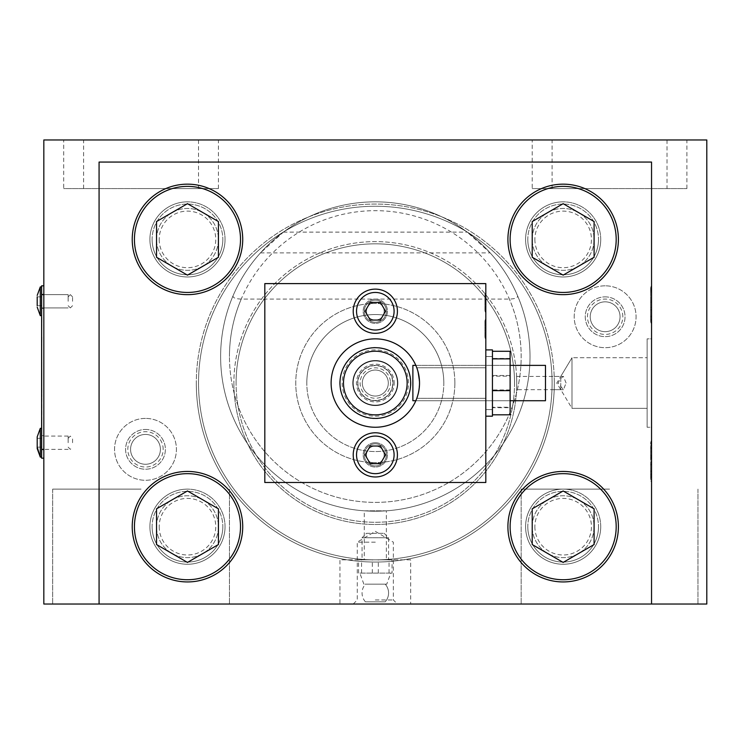 <?xml version="1.0" encoding="UTF-8"?>
<svg xmlns="http://www.w3.org/2000/svg" width="744" height="744" viewBox="0 0 744 744"><rect width="100%" height="100%" fill="white"/><g stroke="black" fill="none" stroke-linecap="round" stroke-linejoin="round"><path stroke-width="0.56" stroke-dasharray="3.72 2.79" d="M72.559 442.717L72.559 438.3L72.559 442.717M68.141 442.717L68.141 436.086L68.141 442.717M41.617 434.18L41.617 457.086L41.841 434.18M37.2 436.868L37.2 448.567M41.617 428.349L41.617 447.135L41.617 428.349L40.297 428.349L40.297 457.086M375.311 473.658A18.786 18.786 0 0 1 356.534 454.872A18.786 18.786 0 0 1 375.311 436.086A18.786 18.786 0 0 1 394.097 454.872A18.786 18.786 0 0 1 375.311 473.658M375.311 465.921A11.048 11.048 0 0 1 364.262 454.872A11.048 11.048 0 0 1 375.311 443.824A11.048 11.048 0 0 0 364.262 454.872A11.048 11.048 0 0 0 375.311 465.921A11.048 11.048 0 0 1 364.262 454.872A11.048 11.048 0 0 1 375.311 443.824A11.048 11.048 0 0 0 364.262 454.872A11.048 11.048 0 0 0 375.311 465.921A11.048 11.048 0 0 1 364.262 454.872A11.048 11.048 0 0 1 375.311 443.824A11.048 11.048 0 0 1 386.368 454.872A11.048 11.048 0 0 1 375.311 465.921A11.048 11.048 0 0 0 386.368 454.872A11.048 11.048 0 0 0 375.311 443.824A11.048 11.048 0 0 1 386.368 454.872A11.048 11.048 0 0 1 375.311 465.921A11.048 11.048 0 0 0 386.368 454.872A11.048 11.048 0 0 0 375.311 443.824A11.048 11.048 0 0 1 386.368 454.872A11.048 11.048 0 0 1 375.311 465.921M375.311 463.707A8.835 8.835 0 0 1 366.476 454.872A8.835 8.835 0 0 1 375.311 446.028A8.835 8.835 0 0 1 384.155 454.872A8.835 8.835 0 0 1 375.311 463.707M370.214 446.028L380.417 446.028L385.522 454.872L380.417 463.707L370.214 463.707L365.109 454.872L370.214 446.028M375.311 330.011A18.786 18.786 0 0 1 356.534 311.224A18.786 18.786 0 0 1 375.311 292.448A18.786 18.786 0 0 1 394.097 311.224A18.786 18.786 0 0 1 375.311 330.011M375.311 322.273A11.048 11.048 0 0 1 364.262 311.224A11.048 11.048 0 0 1 375.311 300.176A11.048 11.048 0 0 0 364.262 311.224A11.048 11.048 0 0 0 375.311 322.273A11.048 11.048 0 0 1 364.262 311.224A11.048 11.048 0 0 1 375.311 300.176A11.048 11.048 0 0 0 364.262 311.224A11.048 11.048 0 0 0 375.311 322.273A11.048 11.048 0 0 1 364.262 311.224A11.048 11.048 0 0 1 375.311 300.176A11.048 11.048 0 0 1 386.368 311.224A11.048 11.048 0 0 1 375.311 322.273A11.048 11.048 0 0 0 386.368 311.224A11.048 11.048 0 0 0 375.311 300.176A11.048 11.048 0 0 1 386.368 311.224A11.048 11.048 0 0 1 375.311 322.273A11.048 11.048 0 0 0 386.368 311.224A11.048 11.048 0 0 0 375.311 300.176A11.048 11.048 0 0 1 386.368 311.224A11.048 11.048 0 0 1 375.311 322.273M375.311 320.069A8.835 8.835 0 0 1 366.476 311.224A8.835 8.835 0 0 1 375.311 302.389A8.835 8.835 0 0 1 384.155 311.224A8.835 8.835 0 0 1 375.311 320.069M370.214 302.389L380.417 302.389L385.522 311.224L380.417 320.069L370.214 320.069L365.109 311.224L370.214 302.389M397.361 381.477A22.097 22.097 0 0 1 376.882 405.089A22.097 22.097 0 0 1 353.27 384.62A22.097 22.097 0 0 1 373.739 361.007A22.097 22.097 0 0 1 397.361 381.477A22.097 22.097 0 0 1 376.882 405.089A22.097 22.097 0 0 1 353.27 384.62A22.097 22.097 0 0 1 373.739 361.007A22.097 22.097 0 0 1 397.361 381.477A22.097 22.097 0 0 1 376.882 405.089A22.097 22.097 0 0 1 353.27 384.62A22.097 22.097 0 0 1 373.739 361.007A22.097 22.097 0 0 1 397.361 381.477M394.153 381.709A18.879 18.879 0 0 1 376.659 401.881A18.879 18.879 0 0 1 356.478 384.397A18.879 18.879 0 0 1 373.972 364.216A18.879 18.879 0 0 1 394.153 381.709M392.953 381.793A17.679 17.679 0 0 1 376.576 400.681A17.679 17.679 0 0 1 357.678 384.304A17.679 17.679 0 0 1 374.055 365.416A17.679 17.679 0 0 1 392.953 381.793A17.679 17.679 0 0 1 376.576 400.681A17.679 17.679 0 0 1 357.678 384.304A17.679 17.679 0 0 1 374.055 365.416A17.679 17.679 0 0 1 392.953 381.793A17.679 17.679 0 0 1 376.576 400.681A17.679 17.679 0 0 1 357.678 384.304A17.679 17.679 0 0 1 374.055 365.416A17.679 17.679 0 0 1 392.953 381.793A17.679 17.679 0 0 1 376.576 400.681A17.679 17.679 0 0 1 357.678 384.304A17.679 17.679 0 0 1 374.055 365.416A17.679 17.679 0 0 1 392.953 381.793A17.679 17.679 0 0 1 376.576 400.681A17.679 17.679 0 0 1 357.678 384.304M410.586 380.537A35.359 35.359 0 0 1 377.831 418.314A35.359 35.359 0 0 1 340.045 385.569A35.359 35.359 0 0 1 372.8 347.783A35.359 35.359 0 0 1 410.586 380.537M390.479 381.97A15.206 15.206 0 0 1 376.399 398.217A15.206 15.206 0 0 1 360.152 384.127A15.206 15.206 0 0 1 374.232 367.88A15.206 15.206 0 0 1 390.479 381.97M388.275 382.128A12.992 12.992 0 0 1 376.241 396.013A12.992 12.992 0 0 1 362.356 383.978A12.992 12.992 0 0 1 374.39 370.084A12.992 12.992 0 0 1 388.275 382.128A12.992 12.992 0 0 1 376.241 396.013A12.992 12.992 0 0 1 362.356 383.978A12.992 12.992 0 0 1 374.39 370.084A12.992 12.992 0 0 1 388.275 382.128A12.992 12.992 0 0 1 376.241 396.013A12.992 12.992 0 0 1 362.356 383.978M72.559 301.283L72.559 296.865L72.559 301.283M68.141 301.283L68.141 294.652L68.141 301.283M41.617 301.283L41.617 315.651L41.617 301.283M37.2 296.865L41.617 296.865L37.2 296.865L37.2 305.7L37.2 296.865L37.2 305.7L37.2 301.283L37.2 305.7L41.617 305.7L37.2 305.7M41.617 286.914L40.297 286.914L40.297 315.651M552.104 383.048A176.793 176.793 0 0 1 375.311 559.841A176.793 176.793 0 0 1 198.527 383.048A176.793 176.793 0 0 1 375.311 206.255A176.793 176.793 0 0 1 552.104 383.048A176.793 176.793 0 0 1 375.311 559.841A176.793 176.793 0 0 1 198.527 383.048A176.793 176.793 0 0 1 375.311 206.255A176.793 176.793 0 0 1 552.104 383.048M454.872 383.048A79.552 79.552 0 0 1 375.311 462.61A79.552 79.552 0 0 1 295.759 383.048A79.552 79.552 0 0 0 375.311 462.61A79.552 79.552 0 0 0 454.872 383.048A79.552 79.552 0 0 0 375.311 303.496A79.552 79.552 0 0 0 295.759 383.048A79.552 79.552 0 0 1 375.311 303.496A79.552 79.552 0 0 1 454.872 383.048M647.131 427.251L647.131 338.855L647.131 427.251L651.549 427.251L651.549 338.855L647.131 338.855L647.131 427.251L647.131 338.855L651.549 338.855L651.549 427.251L647.131 427.251M516.596 376.418L560.771 376.418L560.771 383.048L560.771 376.418L571.996 357.743L571.996 408.354L571.996 357.743L647.131 357.743L647.131 408.354L647.131 357.743L647.131 408.354L571.996 408.354L571.996 357.743L556.791 383.048L571.996 408.354L647.131 408.354L647.131 357.743L571.996 357.743L571.996 408.354L560.771 389.679L560.771 383.048L560.771 389.679L516.596 389.679M566.091 383.048L563.431 376.418L560.306 378.668L558.121 383.048L563.431 389.679L566.091 383.048M554.317 383.048A179.006 179.006 0 0 0 375.311 204.051A179.006 179.006 0 0 0 196.314 383.048A179.006 179.006 0 0 1 375.311 204.051A179.006 179.006 0 0 1 554.317 383.048C554.187 374.502 554.187 374.502 554.317 383.048C554.187 374.502 554.187 374.502 554.317 383.048C554.187 391.604 554.187 391.604 554.317 383.048C554.187 391.604 554.187 391.604 554.317 383.048A179.006 179.006 0 0 1 375.311 562.055A179.006 179.006 0 0 1 196.314 383.048A179.006 179.006 0 0 0 375.311 562.055A179.006 179.006 0 0 0 554.317 383.048M605.142 285.817A30.941 30.941 0 0 0 574.21 316.749A30.941 30.941 0 0 0 605.142 347.69A30.941 30.941 0 0 0 636.083 316.749A30.941 30.941 0 0 0 605.142 285.817A30.941 30.941 0 0 0 574.21 316.749A30.941 30.941 0 0 0 605.142 347.69A30.941 30.941 0 0 0 636.083 316.749A30.941 30.941 0 0 0 605.142 285.817M605.142 296.865A19.893 19.893 0 0 1 625.034 316.749A19.893 19.893 0 0 1 605.142 336.641A19.893 19.893 0 0 1 585.258 316.749A19.893 19.893 0 0 1 605.142 296.865A19.893 19.893 0 0 1 625.034 316.749A19.893 19.893 0 0 1 605.142 336.641A19.893 19.893 0 0 1 585.258 316.749A19.893 19.893 0 0 1 605.142 296.865M145.489 418.407A30.941 30.941 0 0 0 114.548 449.348A30.941 30.941 0 0 0 145.489 480.289A30.941 30.941 0 0 0 176.421 449.348A30.941 30.941 0 0 0 145.489 418.407A30.941 30.941 0 0 0 114.548 449.348A30.941 30.941 0 0 0 145.489 480.289A30.941 30.941 0 0 0 176.421 449.348A30.941 30.941 0 0 0 145.489 418.407M145.489 429.455A19.893 19.893 0 0 1 165.373 449.348A19.893 19.893 0 0 1 145.489 469.232A19.893 19.893 0 0 1 125.597 449.348A19.893 19.893 0 0 1 145.489 429.455A19.893 19.893 0 0 1 165.373 449.348A19.893 19.893 0 0 1 145.489 469.232A19.893 19.893 0 0 1 125.597 449.348A19.893 19.893 0 0 1 145.489 429.455M563.152 276.973A37.572 37.572 0 0 1 525.59 239.41A37.572 37.572 0 0 1 563.152 201.838A37.572 37.572 0 0 0 525.59 239.41A37.572 37.572 0 0 0 563.152 276.973A37.572 37.572 0 0 0 600.724 239.41A37.572 37.572 0 0 0 563.152 201.838A37.572 37.572 0 0 1 600.724 239.41A37.572 37.572 0 0 1 563.152 276.973M563.152 564.259A37.572 37.572 0 0 1 525.59 526.696A37.572 37.572 0 0 1 563.152 489.124A37.572 37.572 0 0 0 525.59 526.696A37.572 37.572 0 0 0 563.152 564.259A37.572 37.572 0 0 0 600.724 526.696A37.572 37.572 0 0 0 563.152 489.124A37.572 37.572 0 0 1 600.724 526.696A37.572 37.572 0 0 1 563.152 564.259M187.469 276.973A37.572 37.572 0 0 1 149.907 239.41A37.572 37.572 0 0 1 187.469 201.838A37.572 37.572 0 0 0 149.907 239.41A37.572 37.572 0 0 0 187.469 276.973A37.572 37.572 0 0 0 225.041 239.41A37.572 37.572 0 0 0 187.469 201.838A37.572 37.572 0 0 1 225.041 239.41A37.572 37.572 0 0 1 187.469 276.973M187.469 564.259A37.572 37.572 0 0 1 149.907 526.696A37.572 37.572 0 0 1 187.469 489.124A37.572 37.572 0 0 0 149.907 526.696A37.572 37.572 0 0 0 187.469 564.259A37.572 37.572 0 0 0 225.041 526.696A37.572 37.572 0 0 0 187.469 489.124A37.572 37.572 0 0 1 225.041 526.696A37.572 37.572 0 0 1 187.469 564.259M651.549 321.176L651.549 285.687L651.549 318.525L650.665 321.176A4.418 4.418 0 0 0 651.549 323.826L651.549 321.176L650.665 321.176A4.418 4.418 0 0 0 651.549 323.826L651.549 320.06A4.418 3.199 180 0 1 650.665 318.144A4.418 3.199 180 0 1 651.549 316.219L651.549 318.525A4.418 4.418 0 0 0 651.549 323.826L650.665 321.176A4.418 4.418 0 0 0 651.549 323.826L651.549 285.687L651.549 289.444L650.665 291.369L651.549 293.285L651.549 290.988L651.549 323.826M651.549 289.444L651.549 294.019A4.418 4.418 0 0 1 650.665 291.369L650.665 288.337L651.549 285.687A4.418 4.418 0 0 0 650.665 288.337L651.549 288.337L650.665 288.337L650.665 321.176A4.418 4.418 0 0 1 651.549 318.525L650.665 321.176L650.665 318.144A4.418 4.418 0 0 1 651.549 315.493L651.549 316.219M651.549 446.642L651.549 482.131L651.549 449.292L650.665 446.642A4.418 4.418 0 0 1 651.549 443.991L651.549 446.642L650.665 446.642A4.418 4.418 0 0 1 651.549 443.991L651.549 449.292A4.418 4.418 0 0 1 651.549 443.991A4.418 4.418 0 0 0 650.665 446.642L650.665 479.48L651.549 479.48L650.665 479.48A4.418 4.418 0 0 0 651.549 482.131M99.073 604.035L99.073 162.062L99.073 604.035L99.073 162.062L651.549 162.062L99.073 162.062L651.549 162.062L651.549 604.035L99.073 604.035L651.549 604.035L651.549 162.062L651.549 604.035L99.073 604.035L651.549 604.035M517.61 295.852A154.696 154.696 0 0 1 530.007 356.534A154.696 154.696 0 0 0 375.311 201.838A154.696 154.696 0 0 0 220.624 356.534A154.696 154.696 0 0 0 375.311 511.221A154.696 154.696 0 0 0 530.007 356.534A154.696 154.696 0 0 1 375.311 511.221A154.696 154.696 0 0 1 233.021 295.852C232.807 297.814 235.55 298.883 241.251 299.069L509.37 299.069C515.081 298.883 517.824 297.814 517.61 295.852C510.821 280.023 501.67 265.701 490.156 252.886L467.251 232.119A154.696 154.696 0 0 0 283.38 232.119L260.474 252.886C248.961 265.701 239.801 280.023 233.021 295.852M443.824 383.048A68.504 68.504 0 0 0 375.311 314.545A68.504 68.504 0 0 0 306.807 383.048A68.504 68.504 0 0 1 375.311 314.545A68.504 68.504 0 0 1 443.824 383.048A68.504 68.504 0 0 1 375.311 451.552A68.504 68.504 0 0 1 306.807 383.048A68.504 68.504 0 0 0 375.311 451.552A68.504 68.504 0 0 0 443.824 383.048M43.831 442.717L43.831 288.402L43.831 442.717M43.831 301.283L43.831 308.351L43.831 301.283M41.617 445.349L41.617 438.607L41.617 445.349M41.841 445.349L41.841 438.607L41.841 445.349M41.617 440.848L41.617 454.342L41.617 440.848M41.841 440.848L41.841 420.62L41.841 440.848M43.831 458.183L41.617 458.183L41.617 422.443L41.841 449.218M41.841 443.452L41.841 446.484L41.841 443.452M41.617 424.852L41.617 418.928L41.841 424.852M41.617 443.452L41.617 440.42L41.617 443.452M41.617 447.349L41.617 447.972L41.841 447.349M43.831 294.652L41.617 294.652L41.617 285.817L43.831 285.817L43.831 288.402L43.831 285.817M41.617 294.652L68.141 294.652L41.617 294.652L41.841 442.745M41.617 420.648L41.617 454.342L41.841 420.62M41.617 426.814L41.617 425.949L41.617 426.814M41.617 450.362L41.841 430.237L41.617 450.362M41.617 440.708L41.841 422.443L41.617 440.708M41.617 316.312L41.841 396.747L41.617 316.312M41.841 375.98L41.617 356.971L41.841 375.98M41.841 317.195L41.617 336.195L41.841 317.195M41.841 337.088L41.617 356.088L41.841 337.088M41.841 376.864L41.617 395.864L41.841 376.864M41.617 430.255L41.841 452.538L41.617 430.255M41.617 436.895L41.617 447.2L41.841 436.895M41.617 427.279L41.841 435.389L41.841 427.279M41.617 449.218L43.831 449.348L41.841 449.311M41.841 432.738L41.841 431.418L41.617 432.738M41.617 424.629L41.617 421.169L41.841 424.629M41.617 424.592L41.841 423.308L41.617 424.592M41.841 429.362L41.841 421.504L41.841 429.362M514.541 383.048A139.221 139.221 0 0 1 375.311 522.269A139.221 139.221 0 0 1 236.09 383.048A139.221 139.221 0 0 0 375.311 522.269A139.221 139.221 0 0 0 514.541 383.048A139.221 139.221 0 0 0 375.311 243.827A139.221 139.221 0 0 0 236.09 383.048A139.221 139.221 0 0 1 375.311 243.827A139.221 139.221 0 0 1 514.541 383.048M651.549 338.855L651.549 427.251L651.549 338.855M516.745 383.048A141.434 141.434 0 0 0 375.311 241.614A141.434 141.434 0 0 0 233.886 383.048A141.434 141.434 0 0 1 375.311 241.614A141.434 141.434 0 0 1 516.745 383.048C516.578 374.502 516.578 374.502 516.745 383.048C516.578 374.502 516.578 374.502 516.745 383.048C516.578 391.604 516.578 391.604 516.745 383.048C516.578 391.604 516.578 391.604 516.745 383.048A141.434 141.434 0 0 1 375.311 524.483A141.434 141.434 0 0 1 233.886 383.048A141.434 141.434 0 0 0 375.311 524.483A141.434 141.434 0 0 0 516.745 383.048M339.952 383.048A35.359 35.359 0 0 0 375.311 418.407A35.359 35.359 0 0 0 410.669 383.048A35.359 35.359 0 0 1 375.311 418.407A35.359 35.359 0 0 1 339.952 383.048A35.359 35.359 0 0 1 375.311 347.69A35.359 35.359 0 0 1 410.669 383.048A35.359 35.359 0 0 0 375.311 347.69A35.359 35.359 0 0 0 339.952 383.048M352.777 383.048A22.543 22.543 0 0 1 375.311 360.505A22.543 22.543 0 0 1 397.854 383.048A22.543 22.543 0 0 0 375.311 360.505A22.543 22.543 0 0 0 352.777 383.048A22.543 22.543 0 0 0 375.311 405.592A22.543 22.543 0 0 0 397.854 383.048A22.543 22.543 0 0 1 375.311 405.592A22.543 22.543 0 0 1 352.777 383.048A22.543 22.543 0 0 1 375.311 360.505A22.543 22.543 0 0 1 397.854 383.048A22.543 22.543 0 0 1 375.311 405.592A22.543 22.543 0 0 1 352.777 383.048A22.543 22.543 0 0 1 375.311 360.505A22.543 22.543 0 0 1 397.854 383.048A22.543 22.543 0 0 1 375.311 405.592A22.543 22.543 0 0 1 352.777 383.048M408.465 383.048A33.145 33.145 0 0 0 375.311 349.903A33.145 33.145 0 0 0 342.166 383.048A33.145 33.145 0 0 0 375.311 416.194A33.145 33.145 0 0 0 408.465 383.048A33.145 33.145 0 0 0 375.311 349.903A33.145 33.145 0 0 0 342.166 383.048A33.145 33.145 0 0 0 375.311 416.194A33.145 33.145 0 0 0 408.465 383.048M339.757 383.048A35.563 35.563 0 0 1 375.311 347.485A35.563 35.563 0 0 1 410.874 383.048A35.563 35.563 0 0 1 375.311 418.612A35.563 35.563 0 0 1 339.757 383.048M160.406 449.348A14.917 14.917 0 0 0 145.489 434.431A14.917 14.917 0 0 0 130.572 449.348A14.917 14.917 0 0 0 145.489 464.265A14.917 14.917 0 0 0 160.406 449.348A14.917 14.917 0 0 0 145.489 434.431A14.917 14.917 0 0 0 130.572 449.348A14.917 14.917 0 0 0 145.489 464.265A14.917 14.917 0 0 0 160.406 449.348M163.168 449.348A17.679 17.679 0 0 0 145.489 431.669A17.679 17.679 0 0 0 127.81 449.348A17.679 17.679 0 0 0 145.489 467.027A17.679 17.679 0 0 0 163.168 449.348M620.059 316.749A14.917 14.917 0 0 0 605.142 301.832A14.917 14.917 0 0 0 590.225 316.749A14.917 14.917 0 0 0 605.142 331.666A14.917 14.917 0 0 0 620.059 316.749A14.917 14.917 0 0 0 605.142 301.832A14.917 14.917 0 0 0 590.225 316.749A14.917 14.917 0 0 0 605.142 331.666A14.917 14.917 0 0 0 620.059 316.749M622.821 316.749A17.679 17.679 0 0 0 605.142 299.069A17.679 17.679 0 0 0 587.462 316.749A17.679 17.679 0 0 0 605.142 334.428A17.679 17.679 0 0 0 622.821 316.749M242.721 239.41A55.251 55.251 0 0 1 187.469 294.652A55.251 55.251 0 0 1 132.227 239.41A55.251 55.251 0 0 1 187.469 184.159A55.251 55.251 0 0 1 242.721 239.41M225.041 239.41A37.572 37.572 0 0 0 187.469 201.838A37.572 37.572 0 0 0 149.907 239.41A37.572 37.572 0 0 0 187.469 276.973A37.572 37.572 0 0 0 225.041 239.41A37.572 37.572 0 0 0 187.469 201.838A37.572 37.572 0 0 0 149.907 239.41A37.572 37.572 0 0 0 187.469 276.973A37.572 37.572 0 0 0 225.041 239.41M242.721 526.696A55.251 55.251 0 0 1 187.469 581.938A55.251 55.251 0 0 1 132.227 526.696A55.251 55.251 0 0 1 187.469 471.445A55.251 55.251 0 0 1 242.721 526.696M225.041 526.696A37.572 37.572 0 0 0 187.469 489.124A37.572 37.572 0 0 0 149.907 526.696A37.572 37.572 0 0 0 187.469 564.259A37.572 37.572 0 0 0 225.041 526.696A37.572 37.572 0 0 0 187.469 489.124A37.572 37.572 0 0 0 149.907 526.696A37.572 37.572 0 0 0 187.469 564.259A37.572 37.572 0 0 0 225.041 526.696M618.404 239.41A55.251 55.251 0 0 1 563.152 294.652A55.251 55.251 0 0 1 507.91 239.41A55.251 55.251 0 0 1 563.152 184.159A55.251 55.251 0 0 1 618.404 239.41M600.724 239.41A37.572 37.572 0 0 0 563.152 201.838A37.572 37.572 0 0 0 525.59 239.41A37.572 37.572 0 0 0 563.152 276.973A37.572 37.572 0 0 0 600.724 239.41A37.572 37.572 0 0 0 563.152 201.838A37.572 37.572 0 0 0 525.59 239.41A37.572 37.572 0 0 0 563.152 276.973A37.572 37.572 0 0 0 600.724 239.41M618.404 526.696A55.251 55.251 0 0 1 563.152 581.938A55.251 55.251 0 0 1 507.91 526.696A55.251 55.251 0 0 1 563.152 471.445A55.251 55.251 0 0 1 618.404 526.696M600.724 526.696A37.572 37.572 0 0 0 563.152 489.124A37.572 37.572 0 0 0 525.59 526.696A37.572 37.572 0 0 0 563.152 564.259A37.572 37.572 0 0 0 600.724 526.696A37.572 37.572 0 0 0 563.152 489.124A37.572 37.572 0 0 0 525.59 526.696A37.572 37.572 0 0 0 563.152 564.259A37.572 37.572 0 0 0 600.724 526.696M384.202 454.872A8.882 8.882 0 0 1 375.311 463.754A8.882 8.882 0 0 1 366.429 454.872A8.882 8.882 0 0 1 375.311 445.991A8.882 8.882 0 0 1 384.202 454.872A8.882 8.882 0 0 1 375.311 463.754A8.882 8.882 0 0 1 366.429 454.872A8.882 8.882 0 0 1 375.311 445.991A8.882 8.882 0 0 1 384.202 454.872M386.368 454.872A11.048 11.048 0 0 1 375.311 465.921A11.048 11.048 0 0 1 364.262 454.872A11.048 11.048 0 0 1 375.311 443.824A11.048 11.048 0 0 1 386.368 454.872A11.048 11.048 0 0 1 375.311 465.921A11.048 11.048 0 0 1 364.262 454.872A11.048 11.048 0 0 1 375.311 443.824A11.048 11.048 0 0 1 386.368 454.872A11.048 11.048 0 0 1 375.311 465.921A11.048 11.048 0 0 1 364.262 454.872A11.048 11.048 0 0 1 375.311 443.824A11.048 11.048 0 0 1 386.368 454.872M384.202 311.224A8.882 8.882 0 0 1 375.311 320.115A8.882 8.882 0 0 1 366.429 311.224A8.882 8.882 0 0 1 375.311 302.343A8.882 8.882 0 0 1 384.202 311.224A8.882 8.882 0 0 1 375.311 320.115A8.882 8.882 0 0 1 366.429 311.224A8.882 8.882 0 0 1 375.311 302.343A8.882 8.882 0 0 1 384.202 311.224M386.368 311.224A11.048 11.048 0 0 1 375.311 322.273A11.048 11.048 0 0 1 364.262 311.224A11.048 11.048 0 0 1 375.311 300.176A11.048 11.048 0 0 1 386.368 311.224A11.048 11.048 0 0 1 375.311 322.273A11.048 11.048 0 0 1 364.262 311.224A11.048 11.048 0 0 1 375.311 300.176A11.048 11.048 0 0 1 386.368 311.224A11.048 11.048 0 0 1 375.311 322.273A11.048 11.048 0 0 1 364.262 311.224A11.048 11.048 0 0 1 375.311 300.176A11.048 11.048 0 0 1 386.368 311.224M240.507 239.41A53.038 53.038 0 0 1 187.469 292.448A53.038 53.038 0 0 1 134.432 239.41A53.038 53.038 0 0 1 187.469 186.372A53.038 53.038 0 0 1 240.507 239.41M152.111 239.41A35.359 35.359 0 0 0 187.469 274.769A35.359 35.359 0 0 0 222.828 239.41A35.359 35.359 0 0 1 187.469 274.769A35.359 35.359 0 0 1 152.111 239.41A35.359 35.359 0 0 1 187.469 204.051A35.359 35.359 0 0 1 222.828 239.41A35.359 35.359 0 0 0 187.469 204.051A35.359 35.359 0 0 0 152.111 239.41A35.359 35.359 0 0 1 187.469 204.051A35.359 35.359 0 0 1 222.828 239.41A35.359 35.359 0 0 1 187.469 274.769A35.359 35.359 0 0 1 152.111 239.41M159.188 239.41A28.291 28.291 0 0 0 187.469 267.691A28.291 28.291 0 0 0 215.76 239.41A28.291 28.291 0 0 0 187.469 211.119A28.291 28.291 0 0 0 159.188 239.41M240.507 526.696A53.038 53.038 0 0 1 187.469 579.734A53.038 53.038 0 0 1 134.432 526.696A53.038 53.038 0 0 1 187.469 473.658A53.038 53.038 0 0 1 240.507 526.696M152.111 526.696A35.359 35.359 0 0 0 187.469 562.055A35.359 35.359 0 0 0 222.828 526.696A35.359 35.359 0 0 1 187.469 562.055A35.359 35.359 0 0 1 152.111 526.696A35.359 35.359 0 0 1 187.469 491.338A35.359 35.359 0 0 1 222.828 526.696A35.359 35.359 0 0 0 187.469 491.338A35.359 35.359 0 0 0 152.111 526.696A35.359 35.359 0 0 1 187.469 491.338A35.359 35.359 0 0 1 222.828 526.696A35.359 35.359 0 0 1 187.469 562.055A35.359 35.359 0 0 1 152.111 526.696M159.188 526.696A28.291 28.291 0 0 0 187.469 554.978A28.291 28.291 0 0 0 215.76 526.696A28.291 28.291 0 0 0 187.469 498.406A28.291 28.291 0 0 0 159.188 526.696M616.19 239.41A53.038 53.038 0 0 1 563.152 292.448A53.038 53.038 0 0 1 510.114 239.41A53.038 53.038 0 0 1 563.152 186.372A53.038 53.038 0 0 1 616.19 239.41M527.794 239.41A35.359 35.359 0 0 0 563.152 274.769A35.359 35.359 0 0 0 598.511 239.41A35.359 35.359 0 0 1 563.152 274.769A35.359 35.359 0 0 1 527.794 239.41A35.359 35.359 0 0 1 563.152 204.051A35.359 35.359 0 0 1 598.511 239.41A35.359 35.359 0 0 0 563.152 204.051A35.359 35.359 0 0 0 527.794 239.41A35.359 35.359 0 0 1 563.152 204.051A35.359 35.359 0 0 1 598.511 239.41A35.359 35.359 0 0 1 563.152 274.769A35.359 35.359 0 0 1 527.794 239.41M534.871 239.41A28.291 28.291 0 0 0 563.152 267.691A28.291 28.291 0 0 0 591.443 239.41A28.291 28.291 0 0 0 563.152 211.119A28.291 28.291 0 0 0 534.871 239.41M616.19 526.696A53.038 53.038 0 0 1 563.152 579.734A53.038 53.038 0 0 1 510.114 526.696A53.038 53.038 0 0 1 563.152 473.658A53.038 53.038 0 0 1 616.19 526.696M527.794 526.696A35.359 35.359 0 0 0 563.152 562.055A35.359 35.359 0 0 0 598.511 526.696A35.359 35.359 0 0 1 563.152 562.055A35.359 35.359 0 0 1 527.794 526.696A35.359 35.359 0 0 1 563.152 491.338A35.359 35.359 0 0 1 598.511 526.696A35.359 35.359 0 0 0 563.152 491.338A35.359 35.359 0 0 0 527.794 526.696A35.359 35.359 0 0 1 563.152 491.338A35.359 35.359 0 0 1 598.511 526.696A35.359 35.359 0 0 1 563.152 562.055A35.359 35.359 0 0 1 527.794 526.696M534.871 526.696A28.291 28.291 0 0 0 563.152 554.978A28.291 28.291 0 0 0 591.443 526.696A28.291 28.291 0 0 0 563.152 498.406A28.291 28.291 0 0 0 534.871 526.696M651.549 310.564A4.418 3.506 180 0 1 650.665 308.462L650.665 301.05L651.549 298.949M651.549 453.635L651.549 468.757L651.549 440.374L651.549 444.14L650.665 446.056L651.549 447.981L650.665 463.159A4.418 3.506 180 0 1 651.549 461.057M651.549 468.757L651.549 474.756A4.418 3.199 180 0 1 650.665 472.831A4.418 3.199 180 0 1 651.549 470.915L651.549 468.757M651.549 444.14L651.549 447.981M651.549 474.756L651.549 470.915M651.549 294.019L651.549 293.285M651.549 320.06L651.549 315.493M532.22 508.831L532.22 544.552L563.152 562.418L594.093 544.552L594.093 508.831L563.152 490.966L532.22 508.831M532.22 221.545L532.22 257.266L563.152 275.131L594.093 257.266L594.093 221.545L563.152 203.679L532.22 221.545M156.538 508.831L156.538 544.552L187.469 562.418L218.411 544.552L218.411 508.831L187.469 490.966L156.538 508.831M156.538 221.545L156.538 257.266L187.469 275.131L218.411 257.266L218.411 221.545L187.469 203.679L156.538 221.545M412.883 400.728L412.883 365.369L412.883 400.728L412.883 365.369L545.473 365.369L545.473 400.728L545.473 365.369L545.473 400.728L412.883 400.728M492.435 395.938L492.435 365.369L492.435 395.938M510.114 370.159L510.114 400.728L510.114 370.159M492.435 358.868L492.435 414.808L492.435 358.868M510.114 351.289L510.114 407.228L492.435 407.228M510.114 407.228L510.114 414.808M510.114 375.469L492.435 375.469M485.813 407.21L485.813 349.903L485.813 407.21M492.435 407.21L492.435 349.903L492.435 407.21M492.435 402.383L492.435 356.534L492.435 402.383M485.813 402.383L485.813 356.534L485.813 402.383M492.435 386.731L492.435 365.369L492.435 386.731M510.114 379.375L510.114 400.728L510.114 379.375M492.435 376.148L492.435 414.603L492.435 351.503L492.435 376.148L510.114 376.148L510.114 351.503L492.435 351.503M510.114 351.503L510.114 414.603L510.114 407.693L492.435 407.693M510.114 407.693L510.114 376.148M510.114 414.603L492.435 414.603M510.114 389.949L492.435 389.949M510.114 358.403L492.435 358.403M485.813 349.959L485.813 416.194L485.813 349.959M485.813 349.903L492.435 349.903L492.435 416.194L485.813 416.194M492.435 356.571L492.435 409.572L492.435 356.571M485.813 356.571L485.813 409.572L485.813 356.571M141.062 489.124L52.666 489.124L141.062 489.124M141.062 604.035L52.666 604.035L141.062 604.035M141.062 188.576L198.527 188.576L141.062 188.576M141.062 139.965L198.527 139.965L141.062 139.965M609.569 489.124L521.172 489.124L609.569 489.124M609.569 604.035L521.172 604.035L609.569 604.035M609.569 188.576L552.104 188.576L609.569 188.576M530.007 356.534A154.696 154.696 0 0 0 375.311 201.838A154.696 154.696 0 0 0 220.624 356.534A154.696 154.696 0 0 1 375.311 201.838A154.696 154.696 0 0 1 530.007 356.534A154.696 154.696 0 0 1 375.311 511.221A154.696 154.696 0 0 1 220.624 356.534A154.696 154.696 0 0 0 375.311 511.221A154.696 154.696 0 0 0 530.007 356.534A154.696 154.696 0 0 1 375.311 511.221A154.696 154.696 0 0 1 220.624 356.534A154.696 154.696 0 0 1 375.311 201.838A154.696 154.696 0 0 1 530.007 356.534M410.669 604.035L339.952 604.035L339.952 559.841L410.669 559.841L410.669 604.035L339.952 604.035M386.368 559.841L364.262 559.841L364.262 510.83L386.368 510.83L386.368 559.841L364.262 559.841M609.569 139.965L552.104 139.965L609.569 139.965M218.411 188.576L218.411 139.965L63.714 139.965L63.714 188.576L218.411 188.576L63.714 188.576M686.907 188.576L686.907 139.965L532.22 139.965L532.22 188.576L686.907 188.576L532.22 188.576M532.22 526.696A30.941 30.941 0 0 1 563.152 495.755A30.941 30.941 0 0 1 594.093 526.696A30.941 30.941 0 0 1 563.152 557.628A30.941 30.941 0 0 1 532.22 526.696A30.941 30.941 0 0 1 563.152 495.755A30.941 30.941 0 0 1 594.093 526.696A30.941 30.941 0 0 1 563.152 557.628A30.941 30.941 0 0 1 532.22 526.696M532.22 239.41A30.941 30.941 0 0 1 563.152 208.469A30.941 30.941 0 0 1 594.093 239.41A30.941 30.941 0 0 1 563.152 270.342A30.941 30.941 0 0 1 532.22 239.41A30.941 30.941 0 0 1 563.152 208.469A30.941 30.941 0 0 1 594.093 239.41A30.941 30.941 0 0 1 563.152 270.342A30.941 30.941 0 0 1 532.22 239.41M156.538 526.696A30.941 30.941 0 0 1 187.469 495.755A30.941 30.941 0 0 1 218.411 526.696A30.941 30.941 0 0 1 187.469 557.628A30.941 30.941 0 0 1 156.538 526.696A30.941 30.941 0 0 1 187.469 495.755A30.941 30.941 0 0 1 218.411 526.696A30.941 30.941 0 0 1 187.469 557.628A30.941 30.941 0 0 1 156.538 526.696M156.538 239.41A30.941 30.941 0 0 1 187.469 208.469A30.941 30.941 0 0 1 218.411 239.41A30.941 30.941 0 0 1 187.469 270.342A30.941 30.941 0 0 1 156.538 239.41A30.941 30.941 0 0 1 187.469 208.469A30.941 30.941 0 0 1 218.411 239.41A30.941 30.941 0 0 1 187.469 270.342A30.941 30.941 0 0 1 156.538 239.41M375.311 599.971L393.344 599.971L375.311 599.971M375.311 604.035L397.417 604.035L375.311 604.035M375.311 542.162L357.278 542.162L375.311 542.162M353.214 604.035L357.278 599.971L357.278 542.162L375.311 531.328L393.344 542.162L393.344 599.971L397.417 604.035M41.617 442.717L41.617 457.086L41.617 436.086L41.617 449.348L68.141 449.348M532.22 139.965L686.907 139.965M63.714 139.965L218.411 139.965M386.368 510.83L364.262 510.83M410.669 559.841L339.952 559.841M706.8 604.035L706.8 139.965L43.831 139.965L43.831 604.035L706.8 604.035M419.514 383.048C416.566 363.323 416.566 363.323 419.514 383.048C416.566 363.323 416.566 363.323 419.514 383.048C416.566 363.323 416.566 363.323 419.514 383.048C416.566 363.323 416.566 363.323 419.514 383.048A44.194 44.194 0 0 0 375.311 338.855A44.194 44.194 0 0 0 331.117 383.048A44.194 44.194 0 0 0 375.311 427.251A44.194 44.194 0 0 0 419.514 383.048C418.63 392.339 417.719 397.436 416.789 398.338C417.719 397.436 418.63 392.339 419.514 383.048C418.63 392.339 417.719 397.436 416.789 398.338C417.719 397.436 418.63 392.339 419.514 383.048M375.311 432.776A22.097 22.097 0 0 1 397.417 454.872A22.097 22.097 0 0 1 375.311 476.969A22.097 22.097 0 0 1 353.214 454.872A22.097 22.097 0 0 1 375.311 432.776M375.311 442.717A12.155 12.155 0 0 0 363.165 454.872A12.155 12.155 0 0 0 375.311 467.027A12.155 12.155 0 0 0 387.466 454.872A12.155 12.155 0 0 0 375.311 442.717A12.155 12.155 0 0 0 363.165 454.872A12.155 12.155 0 0 0 375.311 467.027A12.155 12.155 0 0 0 387.466 454.872A12.155 12.155 0 0 0 375.311 442.717M375.311 289.128A22.097 22.097 0 0 1 397.417 311.224A22.097 22.097 0 0 1 375.311 333.331A22.097 22.097 0 0 1 353.214 311.224A22.097 22.097 0 0 1 375.311 289.128M375.311 299.069A12.155 12.155 0 0 0 363.165 311.224A12.155 12.155 0 0 0 375.311 323.38A12.155 12.155 0 0 0 387.466 311.224A12.155 12.155 0 0 0 375.311 299.069A12.155 12.155 0 0 0 363.165 311.224A12.155 12.155 0 0 0 375.311 323.38A12.155 12.155 0 0 0 387.466 311.224A12.155 12.155 0 0 0 375.311 299.069M485.813 324.142L485.813 339.292L485.813 319.66L484.93 321.492A4.418 4.418 0 0 0 485.813 324.142A4.418 4.418 0 0 1 484.93 321.482L485.813 323.324L485.813 333.991L485.813 318.832A4.418 4.418 0 0 0 484.93 321.482L485.813 323.324L485.813 333.991L485.813 318.832A4.418 4.418 0 0 0 484.93 321.482L484.93 330.485L485.813 330.141L484.93 330.485L484.93 336.641A4.418 3.05 -0 0 1 485.813 334.809L485.813 324.142M484.93 333.889L484.93 324.245A4.418 2.697 0 0 1 485.813 322.626A4.418 2.697 0 0 0 484.93 324.245L484.93 336.641A4.418 3.05 -0 0 1 485.813 334.809L485.813 338.474A4.418 3.05 -0 0 1 484.93 336.641A4.418 4.418 0 0 0 485.813 339.292L484.93 336.641L484.93 327.648A4.418 0.567 180 0 1 485.813 327.304L485.813 339.292L484.93 336.641A4.418 4.418 0 0 0 485.813 339.292L485.813 338.474A4.418 3.05 -0 0 1 484.93 336.641L484.93 327.648A4.418 0.567 180 0 1 485.813 327.304L485.813 318.832A4.418 4.418 0 0 0 484.93 321.492L485.813 318.841A4.418 4.418 0 0 0 484.93 321.492L484.93 333.889L485.813 332.27L484.93 333.889L484.93 336.641L485.813 333.991L484.93 336.641L484.93 333.879A4.418 2.697 0 0 0 485.813 335.498L485.813 335.498A4.418 2.697 0 0 1 484.93 333.879M485.813 294.364A4.418 3.729 0 0 0 484.93 296.596L484.93 310.127A4.418 4.166 -0 0 0 485.813 312.62L485.813 299.776A4.418 4.418 0 0 0 484.93 302.427L485.813 305.087L485.813 308.23A4.418 3.125 -0 0 0 484.93 310.108L485.813 310.127M485.813 292.755A4.418 4.418 0 0 0 485.813 298.056L485.813 307.625A4.418 4.166 -0 0 0 484.93 310.127L484.93 294.968L485.813 294.968L484.93 294.968A4.418 4.418 0 0 1 485.813 292.318M485.813 308.23L485.813 298.056M485.813 305.282L484.93 310.127L484.93 302.427A4.418 4.418 0 0 0 485.813 305.087L485.813 299.776A4.418 4.418 0 0 0 484.93 302.427A4.418 3.125 0 0 0 485.813 304.305M485.813 383.048L485.813 367.759L485.813 383.048M485.813 312.359A4.418 3.729 180 0 1 484.93 310.127A4.418 3.125 -0 0 0 485.813 311.978M485.813 307.625L485.813 312.62M485.813 283.603L485.813 482.493L264.817 482.493L264.817 283.603L485.813 283.603M385.197 584.152L365.434 584.152L385.197 584.152A13.262 13.262 -90 0 1 385.197 601.831L365.434 601.831L385.197 601.831A13.262 13.262 0 0 0 385.197 584.152M390.786 573.103L359.845 573.103L390.786 573.103L386.759 584.152L363.872 584.152L386.759 584.152M366.476 533.327L384.155 533.327L366.476 533.327L362.058 537.745L388.573 537.745L362.058 537.745L362.058 559.841L388.573 559.841L362.058 559.841M360.003 573.103L392.06 573.103L360.003 573.103M392.06 559.841L358.571 559.841L392.06 559.841L392.06 573.103M372.316 573.103L372.316 559.841M389.056 573.103L389.056 559.841M358.571 573.103L358.571 559.841M361.565 573.103L361.565 559.841M378.315 573.103L378.315 559.841M363.872 584.152L359.845 573.103M365.434 601.831L365.434 601.831A13.262 13.262 0 0 1 365.434 584.152M651.549 445.749L650.665 443.117L650.665 455.737A4.418 3.506 180 0 0 651.549 457.839M651.549 440.495L651.549 440.495A4.418 4.38 180 0 0 650.665 443.117L650.665 446.056A4.418 4.418 0 0 0 651.549 448.706M651.549 291.053L650.665 288.43L650.665 301.05A4.418 3.506 180 0 0 651.549 303.152M651.549 285.798L651.549 285.798A4.418 4.38 180 0 0 650.665 288.43L651.549 290.988M485.813 330.829L485.813 330.829A4.418 0.567 180 0 1 484.93 330.485A4.418 0.567 180 0 0 485.813 330.829M376.557 400.421A17.41 17.41 0 0 1 357.948 384.285A17.41 17.41 0 0 1 374.074 365.676A17.41 17.41 0 0 1 392.683 381.812A17.41 17.41 0 0 1 376.557 400.421M651.549 449.292A4.418 4.418 0 0 1 650.665 446.642M241.251 299.069A145.852 145.852 0 0 0 229.459 356.534A145.852 145.852 0 0 1 375.311 210.673A145.852 145.852 0 0 1 521.172 356.534A145.852 145.852 0 0 1 375.311 502.386A145.852 145.852 0 0 1 229.459 356.534A145.852 145.852 0 0 0 375.311 502.386A145.852 145.852 0 0 0 509.37 299.069M260.474 252.886L490.156 252.886M283.38 232.119L467.251 232.119M651.549 318.451A4.418 4.38 180 0 0 650.665 321.083L650.665 308.462A4.418 3.506 180 0 1 651.549 306.361M651.549 465.251A4.418 3.506 180 0 1 650.665 463.159L650.665 475.769A4.418 4.38 180 0 0 651.549 478.401M651.549 473.147A4.418 4.38 180 0 0 650.665 475.769L650.665 472.831A4.418 4.418 0 0 1 651.549 470.18M650.665 321.176L650.665 321.083A4.418 4.38 180 0 0 651.549 323.714M485.813 325.863A4.418 2.697 0 0 1 484.93 324.245A4.418 2.697 0 0 0 485.813 325.863M485.813 312.778A4.418 4.418 0 0 1 484.93 310.127A4.418 4.418 0 0 0 485.813 312.778A4.418 4.418 0 0 1 484.93 310.108L484.93 296.596A4.418 3.729 0 0 0 485.813 298.828M485.813 327.992A4.418 0.567 180 0 1 484.93 327.648L484.93 321.482L484.93 327.648A4.418 0.567 180 0 0 485.813 327.992M68.141 438.3L70.345 436.086L72.559 438.3M68.141 447.135L70.345 449.348L72.559 447.135M68.141 436.086L43.831 436.086M41.617 447.135L37.2 447.135L41.617 447.135M41.617 438.3L37.2 438.3L41.617 438.3M70.345 294.652L72.559 296.865L70.345 294.652L68.141 296.865L70.345 294.652M70.345 307.914L72.559 305.7L70.345 307.914L68.141 305.7L70.345 307.914M68.141 307.914L41.617 307.914L68.141 307.914M554.196 389.679L563.431 389.679M554.196 376.418L563.431 376.418M43.831 449.785L41.617 449.785L43.831 449.785M43.831 308.351L41.617 308.351L43.831 308.351M43.831 294.215L41.617 294.215L43.831 294.215M43.831 435.649L41.617 435.649L43.831 435.649M651.549 473.212L650.665 475.862L651.549 478.513M651.549 445.684L650.665 443.024L651.549 440.374M510.114 400.728L415.822 400.728M510.114 365.369L415.822 365.369M485.813 356.534L492.435 356.534L485.813 356.534M485.813 409.572L492.435 409.572L485.813 409.572M229.459 489.124L229.459 604.035L229.459 489.124M83.607 188.576L83.607 139.965M697.965 489.124L697.965 604.035L697.965 489.124M552.104 188.576L552.104 139.965M667.024 139.965L667.024 188.576M521.172 489.124L521.172 604.035L521.172 489.124M198.527 139.965L198.527 188.576M52.666 489.124L52.666 604.035L52.666 489.124M416.789 367.759L485.813 367.759L416.789 367.759M416.789 398.338L485.813 398.338L416.789 398.338M384.155 533.327L388.573 537.745L388.573 559.841"/><path stroke-width="1.12" d="M40.297 457.086L41.617 457.086L40.297 457.086L40.297 428.349L37.2 436.868L37.2 448.567L37.2 447.135L40.297 457.086L37.2 448.567M375.311 436.086A18.786 18.786 0 0 0 356.534 454.872A18.786 18.786 0 0 0 375.311 473.658A18.786 18.786 0 0 0 394.097 454.872A18.786 18.786 0 0 0 375.311 436.086M380.417 446.028L385.522 454.872L380.417 463.707L370.214 463.707L365.109 454.872L370.214 446.028L380.417 446.028M375.311 292.448A18.786 18.786 0 0 0 356.534 311.224A18.786 18.786 0 0 0 375.311 330.011A18.786 18.786 0 0 0 394.097 311.224A18.786 18.786 0 0 0 375.311 292.448M380.417 302.389L385.522 311.224L380.417 320.069L370.214 320.069L365.109 311.224L370.214 302.389L380.417 302.389M410.586 380.537A35.359 35.359 0 0 1 377.831 418.314A35.359 35.359 0 0 1 340.045 385.569A35.359 35.359 0 0 1 372.8 347.783A35.359 35.359 0 0 1 410.586 380.537A35.359 35.359 0 0 1 377.831 418.314A35.359 35.359 0 0 1 340.045 385.569M37.2 305.7L37.2 296.865M40.297 315.651L37.2 307.132L40.297 315.651L41.617 315.651L40.297 315.651L40.297 286.914L37.2 295.433L40.297 286.914L41.617 286.914M43.831 449.348L41.617 449.348L41.617 458.183L43.831 458.183M43.831 285.817L41.617 285.817L41.617 294.652L43.831 294.652M41.617 449.348L41.617 294.652M242.721 239.41A55.251 55.251 0 0 1 187.469 294.652A55.251 55.251 0 0 1 132.227 239.41A55.251 55.251 0 0 1 187.469 184.159A55.251 55.251 0 0 1 242.721 239.41M242.721 526.696A55.251 55.251 0 0 1 187.469 581.938A55.251 55.251 0 0 1 132.227 526.696A55.251 55.251 0 0 1 187.469 471.445A55.251 55.251 0 0 1 242.721 526.696M618.404 239.41A55.251 55.251 0 0 1 563.152 294.652A55.251 55.251 0 0 1 507.91 239.41A55.251 55.251 0 0 1 563.152 184.159A55.251 55.251 0 0 1 618.404 239.41M618.404 526.696A55.251 55.251 0 0 1 563.152 581.938A55.251 55.251 0 0 1 507.91 526.696A55.251 55.251 0 0 1 563.152 471.445A55.251 55.251 0 0 1 618.404 526.696M240.507 239.41A53.038 53.038 0 0 1 187.469 292.448A53.038 53.038 0 0 1 134.432 239.41A53.038 53.038 0 0 1 187.469 186.372A53.038 53.038 0 0 1 240.507 239.41M240.507 526.696A53.038 53.038 0 0 1 187.469 579.734A53.038 53.038 0 0 1 134.432 526.696A53.038 53.038 0 0 1 187.469 473.658A53.038 53.038 0 0 1 240.507 526.696M616.19 239.41A53.038 53.038 0 0 1 563.152 292.448A53.038 53.038 0 0 1 510.114 239.41A53.038 53.038 0 0 1 563.152 186.372A53.038 53.038 0 0 1 616.19 239.41M616.19 526.696A53.038 53.038 0 0 1 563.152 579.734A53.038 53.038 0 0 1 510.114 526.696A53.038 53.038 0 0 1 563.152 473.658A53.038 53.038 0 0 1 616.19 526.696M651.549 162.062L651.549 604.035L99.073 604.035L99.073 162.062L651.549 162.062M532.22 544.552L563.152 562.418L594.093 544.552L594.093 508.831L563.152 490.966L532.22 508.831L532.22 544.552M532.22 257.266L563.152 275.131L594.093 257.266L594.093 221.545L563.152 203.679L532.22 221.545L532.22 257.266M156.538 544.552L187.469 562.418L218.411 544.552L218.411 508.831L187.469 490.966L156.538 508.831L156.538 544.552M156.538 257.266L187.469 275.131L218.411 257.266L218.411 221.545L187.469 203.679L156.538 221.545L156.538 257.266M415.822 365.369L412.883 365.369L412.883 400.728L415.822 400.728M510.114 400.728L545.473 400.728L545.473 365.369L510.114 365.369M492.435 414.808L510.114 414.808L510.114 390.628L492.435 390.628M510.114 390.628L510.114 358.868L492.435 358.868L492.435 349.903L485.813 349.903M510.114 358.868L510.114 351.289L492.435 351.289M485.813 416.194L492.435 416.194L492.435 358.887M99.073 604.035L43.831 604.035L43.831 139.965L706.8 139.965L706.8 604.035L651.549 604.035M331.117 383.048A44.194 44.194 0 0 1 375.311 338.855A44.194 44.194 0 0 1 419.514 383.048A44.194 44.194 0 0 1 375.311 427.251A44.194 44.194 0 0 1 331.117 383.048M375.311 432.776A22.097 22.097 0 0 1 397.417 454.872A22.097 22.097 0 0 1 375.311 476.969A22.097 22.097 0 0 1 353.214 454.872A22.097 22.097 0 0 1 375.311 432.776M375.311 289.128A22.097 22.097 0 0 1 397.417 311.224A22.097 22.097 0 0 1 375.311 333.331A22.097 22.097 0 0 1 353.214 311.224A22.097 22.097 0 0 1 375.311 289.128M485.813 482.493L485.813 283.603L264.817 283.603L264.817 482.493L485.813 482.493M373.051 351.308A31.825 31.825 0 0 1 407.061 380.788A31.825 31.825 0 0 1 377.58 414.789A31.825 31.825 0 0 1 343.57 385.318A31.825 31.825 0 0 1 373.051 351.308M41.617 428.349L40.297 428.349L37.2 436.868"/></g></svg>
